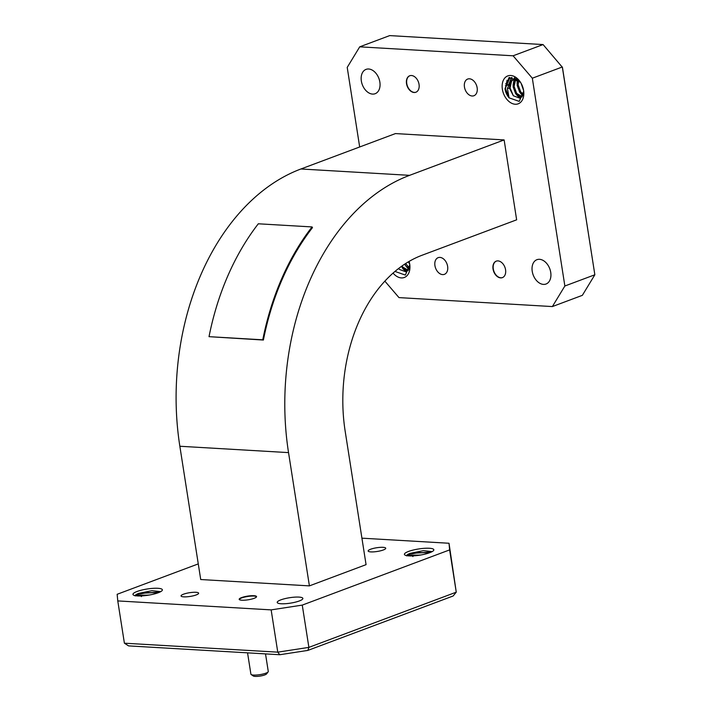 <?xml version="1.0" encoding="UTF-8"?>
<svg xmlns="http://www.w3.org/2000/svg" width="712" height="712" viewBox="0 0 712 712"><rect width="100%" height="100%" fill="white"/><g stroke="black" fill="none" stroke-linecap="round" stroke-linejoin="round"><path stroke-width="1.07" d="M268.13 671.879L266.582 673.899A6.906 1.46 171.1 0 1 261.954 675.724A6.906 1.46 171.1 0 1 255.136 676.4A6.906 1.46 171.1 0 1 253.258 675.982L251.167 674.531A8.793 1.86 -8.9 0 0 253.561 675.065A8.793 1.86 -8.9 0 0 262.238 674.202A8.793 1.86 -8.9 0 0 268.13 671.879A8.793 1.86 -8.9 0 0 268.273 671.452L265.523 653.892M370.845 551.898A8.9 1.878 171.1 0 1 368.149 550.99A8.9 1.878 171.1 0 1 373.364 548.409A8.9 1.878 171.1 0 1 383.038 547.323A8.9 1.878 171.1 0 1 385.735 548.231A8.9 1.878 171.1 0 1 380.528 550.812A8.9 1.878 171.1 0 1 370.845 551.898M183.749 596.852A8.9 1.878 171.1 0 1 181.044 595.953A8.9 1.878 171.1 0 1 186.259 593.372A8.9 1.878 171.1 0 1 195.942 592.286A8.9 1.878 171.1 0 1 198.639 593.194A8.9 1.878 171.1 0 1 193.424 595.775A8.9 1.878 171.1 0 1 183.749 596.852M464.455 87.024A8.9 6.07 69.5 0 1 467.677 79.059A8.9 6.07 69.5 0 1 477.147 87.772A8.9 6.07 69.5 0 1 473.925 95.737A8.9 6.07 69.5 0 1 464.455 87.024M434.934 265.629A8.9 6.07 69.5 0 1 438.156 257.664A8.9 6.07 69.5 0 1 447.625 266.368A8.9 6.07 69.5 0 1 444.404 274.343A8.9 6.07 69.5 0 1 434.934 265.629M520.534 82.316L509.792 77.982L505.039 89.071A13.003 8.873 -110.5 0 0 509.071 97.829L507.425 88.466L510.05 82.423L509.481 88.146L513.343 95.773L520.125 98.274L523.649 91.91M398.604 268.522L399.468 269.447L406.249 271.948L409.774 265.585M409.097 261.429A14.89 10.155 69.5 0 1 409.712 264.161A14.89 10.155 69.5 0 1 409.854 265.247A14.89 10.155 69.5 0 1 404.834 277.262A14.89 10.155 69.5 0 1 393.068 273.123M502.369 89.24A14.89 10.155 69.5 0 1 507.398 76.068A14.89 10.155 69.5 0 1 519.965 81.506A14.89 10.155 69.5 0 1 523.596 90.486A14.89 10.155 69.5 0 1 523.738 91.581A14.89 10.155 69.5 0 1 514.829 104.21A14.89 10.155 69.5 0 1 502.369 89.24M532.229 271.317A12.985 8.855 69.5 0 1 536.928 259.693A12.985 8.855 69.5 0 1 550.732 272.393A12.985 8.855 69.5 0 1 546.033 284.017A12.985 8.855 69.5 0 1 532.229 271.317M361.349 81.008A12.985 8.855 69.5 0 1 366.048 69.384A12.985 8.855 69.5 0 1 379.861 82.085A12.985 8.855 69.5 0 1 375.162 93.708A12.985 8.855 69.5 0 1 361.349 81.008M404.656 270.062L406.774 271.708M402.547 268.371L406.329 271.913M406.579 266.867L408.902 269.367M507.051 80.189L505.502 88.653L509.071 97.829L519.217 101.398L523.694 91.207M511.928 77.474L509.632 82.895M511.563 77.51L509.053 83.687M514.758 77.848L513.557 82.191M514.411 77.742L513.041 85.378M517.766 79.468L517.588 80.678M516.271 78.498L513.423 79.237L517.357 79.166L517.072 83.865M518.541 96.396L520.65 98.034M516.431 94.696L520.205 98.238M520.463 93.192L522.777 95.693M429.603 552.12L409.97 553.42A13.003 2.75 -8.9 0 0 406.588 555.618M429.398 552.815L419.368 552.574L410.245 554.061L406.552 555.858L411.634 555.102L418.505 555.129L416.004 555.654M158.144 592.153L138.511 593.452A13.003 2.75 -8.9 0 0 135.129 595.65M157.948 592.847L147.918 592.606L138.787 594.093L135.093 595.891L140.175 595.125L147.046 595.161L144.545 595.686M137.051 591.485A14.89 3.151 171.1 0 1 154.397 588.272A14.89 3.151 171.1 0 1 162.131 590.533A14.89 3.151 171.1 0 1 158.278 592.731A14.89 3.151 171.1 0 1 143.922 595.748A14.89 3.151 171.1 0 1 133.411 595.027A14.89 3.151 171.1 0 1 137.051 591.485M408.51 551.453A14.89 3.151 171.1 0 1 425.856 548.24A14.89 3.151 171.1 0 1 433.59 550.501A14.89 3.151 171.1 0 1 429.737 552.699A14.89 3.151 171.1 0 1 415.381 555.716A14.89 3.151 171.1 0 1 404.861 554.995A14.89 3.151 171.1 0 1 408.51 551.453M280.786 599.887A12.985 2.741 171.1 0 1 294.635 597.146A12.985 2.741 171.1 0 1 302.867 598.418A12.985 2.741 171.1 0 1 299.298 600.964A12.985 2.741 171.1 0 1 285.45 603.705A12.985 2.741 171.1 0 1 277.217 602.432A12.985 2.741 171.1 0 1 280.786 599.887M158.616 592.339L138.511 593.452A13.003 2.75 -8.9 0 1 138.68 593.39L151.932 590.693L160.681 591.645M430.075 552.307L409.97 553.42A13.003 2.75 -8.9 0 1 410.139 553.357L423.382 550.661L432.139 551.613M409.827 75.73A8.793 5.999 -110.5 0 0 406.766 83.544A8.793 5.999 -110.5 0 0 415.995 92.195M406.516 83.642A8.793 5.999 69.5 0 1 409.694 75.775A8.793 5.999 69.5 0 1 419.048 84.372A8.793 5.999 69.5 0 1 415.87 92.24A8.793 5.999 69.5 0 1 406.516 83.642M496.344 261.108A8.793 5.999 -110.5 0 0 493.291 268.931A8.793 5.999 -110.5 0 0 502.512 277.573M493.033 269.029A8.793 5.999 69.5 0 1 496.219 261.153A8.793 5.999 69.5 0 1 505.564 269.759A8.793 5.999 69.5 0 1 502.387 277.627A8.793 5.999 69.5 0 1 493.033 269.029M256.534 596.789A8.793 1.86 -8.9 0 0 250.633 596.131A8.793 1.86 -8.9 0 0 241.653 597.955A8.793 1.86 -8.9 0 0 239.25 599.495M241.599 597.599A8.793 1.86 171.1 0 1 250.971 595.739A8.793 1.86 171.1 0 1 256.551 596.603A8.793 1.86 171.1 0 1 254.131 598.329A8.793 1.86 171.1 0 1 244.75 600.18A8.793 1.86 171.1 0 1 239.179 599.326A8.793 1.86 171.1 0 1 241.599 597.599M361.918 538.174L449.014 543.256L456.258 592.17L449.637 549.895L302.262 605.102L308.883 647.377L456.258 592.17L453.117 595.997L307.851 650.412L279.78 654.728L128.587 645.891L124.395 643.194L277.769 652.156L271.147 609.881L117.774 600.919L124.395 643.194M117.774 600.919L117.151 594.289L198.274 563.895M271.147 609.881L302.262 605.102M449.637 549.895L449.014 543.256M504.132 139.926L395.445 133.58L300.918 168.984L409.605 175.339L504.132 139.926L516.645 219.821L422.118 255.225A144.135 100.917 93.3 0 0 345.195 431.383L366.066 564.652L309.409 585.878L200.722 579.532L179.851 446.255L288.538 452.61L309.409 585.878M279.78 654.728L277.769 652.156L308.883 647.377L307.851 650.412M149.404 595.01L147.046 595.161M420.863 554.977L418.505 555.129M505.449 85.645A10.787 7.36 -110.5 0 0 508.617 84.434M509.792 83.099A10.787 7.36 -110.5 0 0 511.163 78.543M543.078 44.562L389.695 35.6L359.72 46.832L513.094 55.794L543.078 44.562L562.444 67.364L594.849 274.77L562.311 66.981L532.327 78.213L564.865 286.002L594.849 274.77L582.354 295.338L552.37 306.569L398.987 297.607L384.88 281.169M312.052 226.932L312.488 227.618A226.87 158.838 93.3 0 0 263.395 340.033L262.764 339.811A227.813 159.497 93.3 0 1 312.052 226.932L258.314 223.79A227.813 159.497 93.3 0 0 209.025 336.669L262.764 339.811M209.025 336.669L263.395 340.033M409.605 175.339A226.87 158.838 93.3 0 0 288.538 452.61M300.918 168.984A226.87 158.838 93.3 0 0 179.851 446.255M359.72 46.832L347.216 67.4L359.676 146.975M552.37 306.569L564.865 286.002M532.327 78.213L513.094 55.794M405.626 263.556L409.409 268.006M402.066 265.959L402.805 267.089L408.288 270.355M398.675 268.469L399.468 269.447M408.385 261.847L409.729 264.259M404.719 264.143L405.831 265.959L409.151 268.78M401.194 266.582L406.668 270.72L408.083 270.613M518.639 80.198L518.131 84.906L520.721 91.91L523.293 94.34M516.476 78.614L515.604 79.664L514.1 86.419L516.689 93.423L522.172 96.681M514.438 78.854L511.563 81.168L510.068 87.932L513.343 95.773M521.131 83.357L523.614 90.584M517.998 79.646L517.126 85.289L519.716 92.284L523.035 95.114M516.138 78.427L514.589 80.038L513.094 86.802L515.684 93.797L520.552 97.046L521.967 96.939M513.423 79.237L510.05 82.423M508.484 78.747A8.9 6.07 69.5 0 1 505.707 83.785M247.553 652.842L250.9 674.166A8.793 1.86 -8.9 0 0 251.167 674.531M505.039 89.071A13.003 8.873 -110.5 0 1 505.004 88.84L509.151 77.439L519.929 81.488M509.481 88.146L507.425 88.466M409.818 264.882L405.333 275.072L395.187 271.503M412.907 556.579L411.634 555.102M141.448 596.611L140.175 595.125"/></g></svg>
